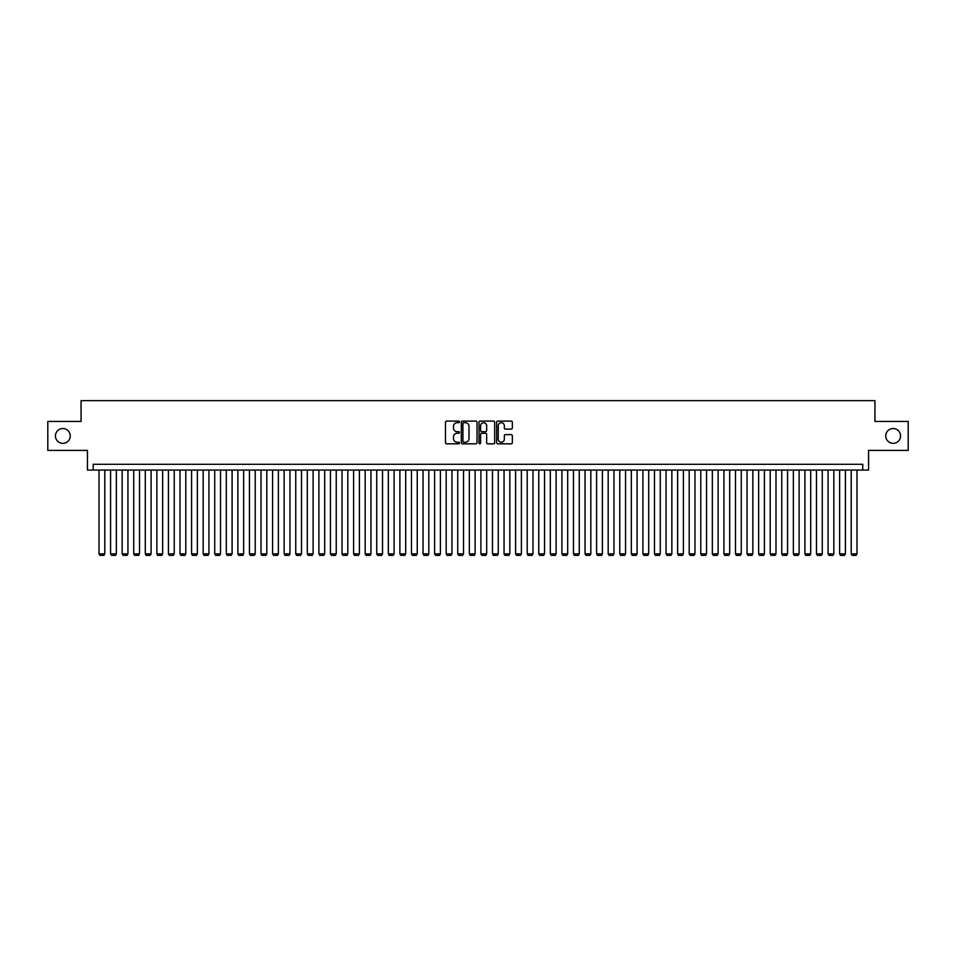 <?xml version="1.0" encoding="UTF-8"?>
<svg xmlns="http://www.w3.org/2000/svg" width="956" height="956" viewBox="0 0 956 956"><rect width="100%" height="100%" fill="white"/><g stroke="black" fill="none" stroke-linecap="round" stroke-linejoin="round"><path stroke-width="1.43" d="M459.489 421.895A0.801 0.801 0 0 0 458.689 421.106L446.619 421.106A1.135 1.135 0 0 0 445.484 422.241L445.484 442.688A1.135 1.135 0 0 0 446.619 443.823L458.689 443.823A0.801 0.801 0 0 0 459.489 443.022A0.801 0.801 0 0 0 458.689 442.234L457.123 442.234A3.633 3.633 0 0 1 453.491 438.601L453.491 436.892A3.633 3.633 0 0 1 457.123 433.259L458.689 433.259A0.801 0.801 0 0 0 459.489 432.459A0.801 0.801 0 0 0 458.689 431.67L457.123 431.67A3.633 3.633 0 0 1 453.491 428.037L453.491 426.328A3.633 3.633 0 0 1 457.123 422.695L458.689 422.695A0.801 0.801 0 0 0 459.489 421.895M885.746 435.936A7.409 7.409 0 0 0 893.155 443.345A7.409 7.409 0 0 0 900.564 435.936A7.409 7.409 0 0 0 893.155 428.527A7.409 7.409 0 0 0 885.746 435.936M55.436 435.936A7.409 7.409 0 0 0 62.845 443.345A7.409 7.409 0 0 0 70.254 435.936A7.409 7.409 0 0 0 62.845 428.527A7.409 7.409 0 0 0 55.436 435.936M511.197 429.113A1.135 1.135 0 0 0 512.332 427.977L512.332 422.241A1.135 1.135 0 0 0 511.197 421.106L497.789 421.106A1.135 1.135 0 0 0 496.654 422.241L496.654 442.688A1.135 1.135 0 0 0 497.789 443.823L511.197 443.823A1.135 1.135 0 0 0 512.332 442.688L512.332 435.757A1.135 1.135 0 0 0 511.197 434.622L505.461 434.622A1.135 1.135 0 0 0 504.326 435.757L504.326 439.198A3.035 3.035 0 0 1 501.291 442.234A3.035 3.035 0 0 1 498.243 439.198L498.243 425.731A3.035 3.035 0 0 1 501.291 422.695A3.035 3.035 0 0 1 504.326 425.731L504.326 427.977A1.135 1.135 0 0 0 505.461 429.113L511.197 429.113M862.778 470.077L868.562 470.077L868.562 450.395L908.2 450.395L908.2 421.465L874.931 421.465L874.931 400.636L81.069 400.636L81.069 421.465L47.8 421.465L47.8 450.395L87.438 450.395L87.438 470.077L862.778 470.077L862.778 464.281L93.222 464.281L93.222 470.077M477.008 422.241A1.135 1.135 0 0 0 475.873 421.106L462.465 421.106A1.135 1.135 0 0 0 461.33 422.241L461.33 442.688A1.135 1.135 0 0 0 462.465 443.823L475.873 443.823A1.135 1.135 0 0 0 477.008 442.688L477.008 422.241M480.127 421.106L493.535 421.106A1.135 1.135 0 0 1 494.67 422.241L494.67 442.688A1.135 1.135 0 0 1 493.535 443.823L487.799 443.823A1.135 1.135 0 0 1 486.664 442.688L486.664 434.394A1.135 1.135 0 0 0 485.529 433.259L481.716 433.259A1.135 1.135 0 0 0 480.581 434.394L480.581 443.022A0.801 0.801 0 0 1 479.793 443.823A0.801 0.801 0 0 1 478.992 443.022L478.992 422.241A1.135 1.135 0 0 1 480.127 421.106M463.72 422.695A0.801 0.801 0 0 0 462.919 423.484L462.919 441.433A0.801 0.801 0 0 0 463.72 442.234L465.369 442.234A3.633 3.633 0 0 0 469.002 438.601L469.002 426.328A3.633 3.633 0 0 0 465.369 422.695L463.72 422.695M486.664 425.79A3.035 3.035 0 0 0 483.628 422.755A3.035 3.035 0 0 0 480.581 425.79L480.581 430.535A1.135 1.135 0 0 0 481.716 431.67L485.529 431.67A1.135 1.135 0 0 0 486.664 430.535L486.664 425.79M104.79 470.077L104.79 553.859L99.006 553.859L99.006 470.077M104.79 553.859L103.929 555.364L99.878 555.364L99.006 553.859M116.369 470.077L116.369 553.859L110.585 553.859L110.585 470.077M116.369 553.859L115.497 555.364L111.446 555.364L110.585 553.859M127.937 470.077L127.937 553.859L122.153 553.859L122.153 470.077M127.937 553.859L127.064 555.364L123.025 555.364L122.153 553.859M139.516 470.077L139.516 553.859L133.721 553.859L133.721 470.077M139.516 553.859L138.644 555.364L134.593 555.364L133.721 553.859M151.084 470.077L151.084 553.859L145.3 553.859L145.3 470.077M151.084 553.859L150.212 555.364L146.16 555.364L145.3 553.859M162.651 470.077L162.651 553.859L156.868 553.859L156.868 470.077M162.651 553.859L161.791 555.364L157.74 555.364L156.868 553.859M174.231 470.077L174.231 553.859L168.435 553.859L168.435 470.077M174.231 553.859L173.359 555.364L169.308 555.364L168.435 553.859M185.799 470.077L185.799 553.859L180.015 553.859L180.015 470.077M185.799 553.859L184.926 555.364L180.887 555.364L180.015 553.859M197.366 470.077L197.366 553.859L191.582 553.859L191.582 470.077M197.366 553.859L196.506 555.364L192.455 555.364L191.582 553.859M208.946 470.077L208.946 553.859L203.162 553.859L203.162 470.077M208.946 553.859L208.073 555.364L204.022 555.364L203.162 553.859M220.513 470.077L220.513 553.859L214.73 553.859L214.73 470.077M220.513 553.859L219.653 555.364L215.602 555.364L214.73 553.859M232.093 470.077L232.093 553.859L226.297 553.859L226.297 470.077M232.093 553.859L231.221 555.364L227.169 555.364L226.297 553.859M243.661 470.077L243.661 553.859L237.877 553.859L237.877 470.077M243.661 553.859L242.788 555.364L238.737 555.364L237.877 553.859M255.228 470.077L255.228 553.859L249.444 553.859L249.444 470.077M255.228 553.859L254.368 555.364L250.317 555.364L249.444 553.859M266.808 470.077L266.808 553.859L261.024 553.859L261.024 470.077M266.808 553.859L265.935 555.364L261.884 555.364L261.024 553.859M278.375 470.077L278.375 553.859L272.591 553.859L272.591 470.077M278.375 553.859L277.515 555.364L273.464 555.364L272.591 553.859M289.955 470.077L289.955 553.859L284.159 553.859L284.159 470.077M289.955 553.859L289.082 555.364L285.031 555.364L284.159 553.859M301.522 470.077L301.522 553.859L295.739 553.859L295.739 470.077M301.522 553.859L300.65 555.364L296.599 555.364L295.739 553.859M313.09 470.077L313.09 553.859L307.306 553.859L307.306 470.077M313.09 553.859L312.23 555.364L308.179 555.364L307.306 553.859M324.67 470.077L324.67 553.859L318.886 553.859L318.886 470.077M324.67 553.859L323.797 555.364L319.746 555.364L318.886 553.859M336.237 470.077L336.237 553.859L330.453 553.859L330.453 470.077M336.237 553.859L335.377 555.364L331.326 555.364L330.453 553.859M347.817 470.077L347.817 553.859L342.021 553.859L342.021 470.077M347.817 553.859L346.944 555.364L342.893 555.364L342.021 553.859M359.384 470.077L359.384 553.859L353.601 553.859L353.601 470.077M359.384 553.859L358.512 555.364L354.461 555.364L353.601 553.859M370.952 470.077L370.952 553.859L365.168 553.859L365.168 470.077M370.952 553.859L370.091 555.364L366.04 555.364L365.168 553.859M382.531 470.077L382.531 553.859L376.748 553.859L376.748 470.077M382.531 553.859L381.659 555.364L377.608 555.364L376.748 553.859M394.099 470.077L394.099 553.859L388.315 553.859L388.315 470.077M394.099 553.859L393.239 555.364L389.188 555.364L388.315 553.859M405.679 470.077L405.679 553.859L399.883 553.859L399.883 470.077M405.679 553.859L404.806 555.364L400.755 555.364L399.883 553.859M417.246 470.077L417.246 553.859L411.462 553.859L411.462 470.077M417.246 553.859L416.374 555.364L412.323 555.364L411.462 553.859M428.814 470.077L428.814 553.859L423.03 553.859L423.03 470.077M428.814 553.859L427.953 555.364L423.902 555.364L423.03 553.859M440.393 470.077L440.393 553.859L434.61 553.859L434.61 470.077M440.393 553.859L439.521 555.364L435.47 555.364L434.61 553.859M451.961 470.077L451.961 553.859L446.177 553.859L446.177 470.077M451.961 553.859L451.089 555.364L447.05 555.364L446.177 553.859M463.541 470.077L463.541 553.859L457.745 553.859L457.745 470.077M463.541 553.859L462.668 555.364L458.617 555.364L457.745 553.859M475.108 470.077L475.108 553.859L469.324 553.859L469.324 470.077M475.108 553.859L474.236 555.364L470.185 555.364L469.324 553.859M486.676 470.077L486.676 553.859L480.892 553.859L480.892 470.077M486.676 553.859L485.815 555.364L481.764 555.364L480.892 553.859M498.255 470.077L498.255 553.859L492.46 553.859L492.46 470.077M498.255 553.859L497.383 555.364L493.332 555.364L492.46 553.859M509.823 470.077L509.823 553.859L504.039 553.859L504.039 470.077M509.823 553.859L508.95 555.364L504.911 555.364L504.039 553.859M521.39 470.077L521.39 553.859L515.607 553.859L515.607 470.077M521.39 553.859L520.53 555.364L516.479 555.364L515.607 553.859M532.97 470.077L532.97 553.859L527.186 553.859L527.186 470.077M532.97 553.859L532.098 555.364L528.047 555.364L527.186 553.859M544.538 470.077L544.538 553.859L538.754 553.859L538.754 470.077M544.538 553.859L543.677 555.364L539.626 555.364L538.754 553.859M556.117 470.077L556.117 553.859L550.321 553.859L550.321 470.077M556.117 553.859L555.245 555.364L551.194 555.364L550.321 553.859M567.685 470.077L567.685 553.859L561.901 553.859L561.901 470.077M567.685 553.859L566.812 555.364L562.761 555.364L561.901 553.859M579.252 470.077L579.252 553.859L573.469 553.859L573.469 470.077M579.252 553.859L578.392 555.364L574.341 555.364L573.469 553.859M590.832 470.077L590.832 553.859L585.048 553.859L585.048 470.077M590.832 553.859L589.96 555.364L585.909 555.364L585.048 553.859M602.4 470.077L602.4 553.859L596.616 553.859L596.616 470.077M602.4 553.859L601.539 555.364L597.488 555.364L596.616 553.859M613.979 470.077L613.979 553.859L608.183 553.859L608.183 470.077M613.979 553.859L613.107 555.364L609.056 555.364L608.183 553.859M625.547 470.077L625.547 553.859L619.763 553.859L619.763 470.077M625.547 553.859L624.674 555.364L620.623 555.364L619.763 553.859M637.114 470.077L637.114 553.859L631.33 553.859L631.33 470.077M637.114 553.859L636.254 555.364L632.203 555.364L631.33 553.859M648.694 470.077L648.694 553.859L642.91 553.859L642.91 470.077M648.694 553.859L647.821 555.364L643.77 555.364L642.91 553.859M660.261 470.077L660.261 553.859L654.478 553.859L654.478 470.077M660.261 553.859L659.401 555.364L655.35 555.364L654.478 553.859M671.841 470.077L671.841 553.859L666.045 553.859L666.045 470.077M671.841 553.859L670.969 555.364L666.918 555.364L666.045 553.859M683.409 470.077L683.409 553.859L677.625 553.859L677.625 470.077M683.409 553.859L682.536 555.364L678.485 555.364L677.625 553.859M694.976 470.077L694.976 553.859L689.192 553.859L689.192 470.077M694.976 553.859L694.116 555.364L690.065 555.364L689.192 553.859M706.556 470.077L706.556 553.859L700.772 553.859L700.772 470.077M706.556 553.859L705.683 555.364L701.632 555.364L700.772 553.859M718.123 470.077L718.123 553.859L712.34 553.859L712.34 470.077M718.123 553.859L717.263 555.364L713.212 555.364L712.34 553.859M729.703 470.077L729.703 553.859L723.907 553.859L723.907 470.077M729.703 553.859L728.831 555.364L724.779 555.364L723.907 553.859M741.27 470.077L741.27 553.859L735.487 553.859L735.487 470.077M741.27 553.859L740.398 555.364L736.347 555.364L735.487 553.859M752.838 470.077L752.838 553.859L747.054 553.859L747.054 470.077M752.838 553.859L751.978 555.364L747.927 555.364L747.054 553.859M764.418 470.077L764.418 553.859L758.634 553.859L758.634 470.077M764.418 553.859L763.545 555.364L759.494 555.364L758.634 553.859M775.985 470.077L775.985 553.859L770.201 553.859L770.201 470.077M775.985 553.859L775.113 555.364L771.074 555.364L770.201 553.859M787.565 470.077L787.565 553.859L781.769 553.859L781.769 470.077M787.565 553.859L786.692 555.364L782.641 555.364L781.769 553.859M799.132 470.077L799.132 553.859L793.349 553.859L793.349 470.077M799.132 553.859L798.26 555.364L794.209 555.364L793.349 553.859M810.7 470.077L810.7 553.859L804.916 553.859L804.916 470.077M810.7 553.859L809.84 555.364L805.788 555.364L804.916 553.859M822.28 470.077L822.28 553.859L816.484 553.859L816.484 470.077M822.28 553.859L821.407 555.364L817.356 555.364L816.484 553.859M833.847 470.077L833.847 553.859L828.063 553.859L828.063 470.077M833.847 553.859L832.975 555.364L828.936 555.364L828.063 553.859M845.415 470.077L845.415 553.859L839.631 553.859L839.631 470.077M845.415 553.859L844.554 555.364L840.503 555.364L839.631 553.859M856.994 470.077L856.994 553.859L851.21 553.859L851.21 470.077M856.994 553.859L856.122 555.364L852.071 555.364L851.21 553.859"/></g></svg>
